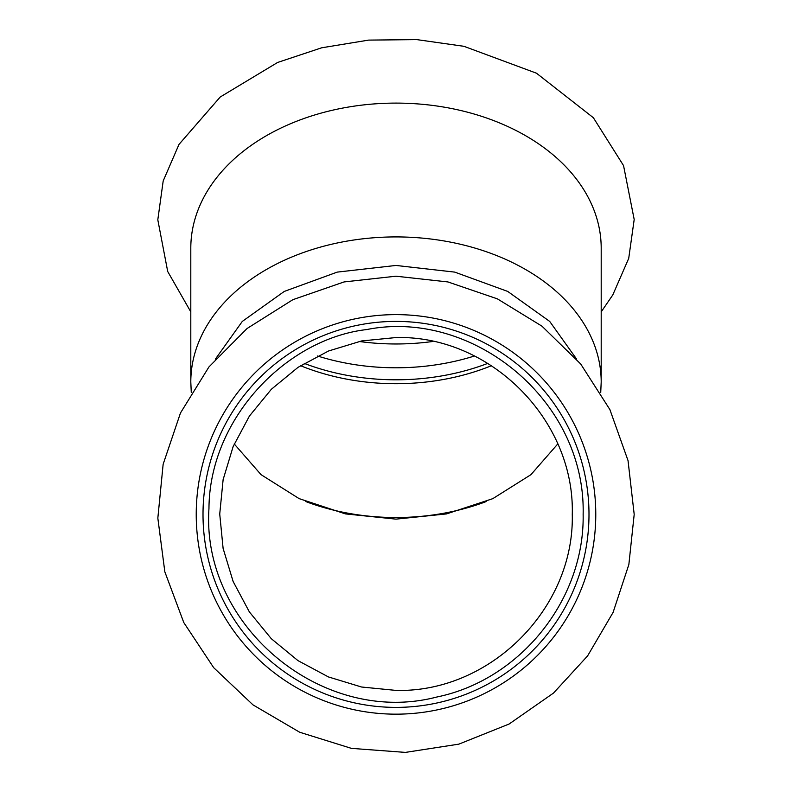 <?xml version="1.0" encoding="UTF-8"?>
<svg xmlns="http://www.w3.org/2000/svg" width="792" height="792" viewBox="0 0 792 792"><rect width="100%" height="100%" fill="white"/><g stroke="black" fill="none" stroke-linecap="round" stroke-linejoin="round"><path stroke-width="1.19" d="M317.562 356.004A192.991 136.462 180 0 0 396 367.785A192.991 136.462 180 0 0 474.438 356.004M359.113 341.461A192.991 136.462 180 0 0 396 343.976A192.991 136.462 180 0 0 432.887 341.461M487.793 363.38A192.991 136.462 0 0 1 396 379.804A192.991 136.462 0 0 1 304.207 363.38M601.197 382.011L601.197 248.193A205.197 145.094 180 0 0 396 103.099A205.197 145.094 180 0 0 190.803 248.193L190.803 382.011A205.197 145.094 180 0 1 396 236.917A205.197 145.094 180 0 1 601.197 382.011L600.722 392.634M396 714.166A199.772 199.772 0 0 0 595.772 514.394A199.772 199.772 0 0 0 396 314.622A199.772 199.772 0 0 0 196.228 514.394A199.772 199.772 0 0 0 396 714.166M396 321.403A192.991 192.991 0 0 0 203.009 514.394A192.991 192.991 0 0 0 396 707.385A192.991 192.991 0 0 0 588.991 514.394A192.991 192.991 0 0 0 396 321.403M215.384 359.113L242.283 321.433L284.259 291.436L337.234 272.111L396 265.449L454.747 272.111L507.702 291.416L549.688 321.403L576.616 359.113M234.234 443.956L261.023 474.636L299.128 498.623L345.421 513.899L396 519.136L446.49 513.919L492.782 498.663L530.947 474.665L557.766 443.956M572.269 514.394C574.883 420.067 490.406 335.135 396 337.55L361.617 340.946L328.522 351.005L298.059 367.32L271.339 389.288L249.44 416.018L233.145 446.54L223.126 479.606L219.73 514.038L223.106 548.401L233.125 581.486L249.381 611.939L271.29 638.689L297.95 660.607L328.433 676.932L361.548 687.011L396 690.406C490.1 692.822 574.507 608.494 572.269 514.394L572.269 514.038M305.752 501.554A191.634 135.511 180 0 0 396 517.523A191.634 135.511 180 0 0 486.248 501.554M300.534 365.696A191.634 135.511 180 0 0 396 383.704A191.634 135.511 180 0 0 491.466 365.696M190.803 311.87L167.706 271.498L157.806 219.81L163.192 180.952L179.002 144.401L220.216 97.01L277.576 62.479L321.631 47.807L368.617 40.105L416.691 39.6L463.954 46.312L536.471 73.201L593.366 117.721L623.552 165.617L634.194 219.503L628.719 258.38L612.8 294.921L601.197 311.88M583.14 514.394C585.832 399.93 472.131 308.454 366.726 329.561C286.684 338.758 209.514 418.097 208.959 508.513C201.059 626.056 322.849 726.808 436.818 697.019C520.344 679.912 584.654 599.633 583.14 514.394M634.194 514.394L628.036 460.607L609.899 409.603L580.714 364.013L541.985 326.185L497.416 298.871L447.955 281.942L396 276.2L344.045 281.942L292.892 299.673L247.074 328.502L208.949 366.934L180.477 412.978L163.142 464.26L157.836 518.136L164.835 571.814L183.774 622.532L213.672 667.656L252.985 704.87L299.693 732.244L351.371 748.361L405.356 752.4L458.855 744.143L509.108 724.017L553.519 693.059L587.595 655.905L613.087 612.414L628.858 564.528L634.194 514.394M191.278 392.634L190.803 382.011"/></g></svg>
